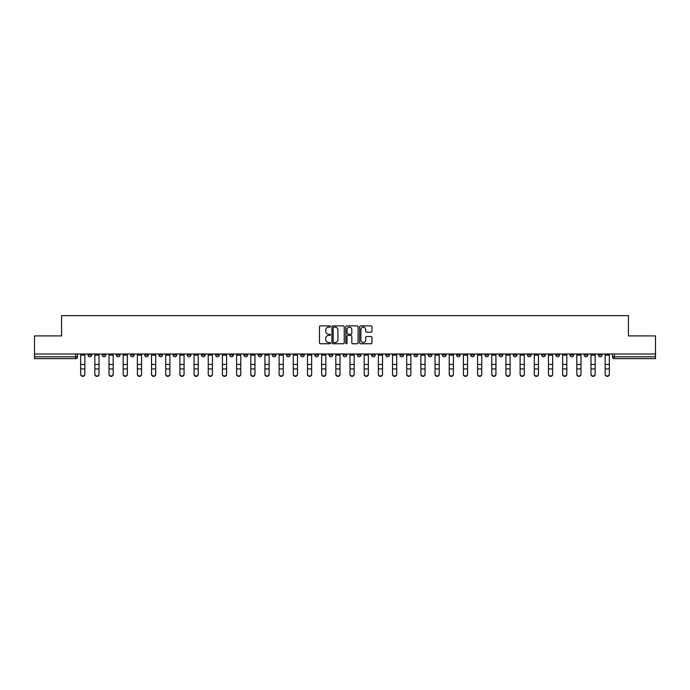 <?xml version="1.0" encoding="UTF-8"?>
<svg xmlns="http://www.w3.org/2000/svg" width="690" height="690" viewBox="0 0 690 690"><rect width="100%" height="100%" fill="white"/><g stroke="black" fill="none" stroke-linecap="round" stroke-linejoin="round"><path stroke-width="1.03" d="M330.458 326.525A0.621 0.621 0 0 0 329.837 325.904L320.358 325.904A0.888 0.888 0 0 0 319.47 326.793L319.47 342.852A0.888 0.888 0 0 0 320.358 343.741L329.837 343.741A0.621 0.621 0 0 0 330.458 343.12A0.621 0.621 0 0 0 329.837 342.49L328.613 342.49A2.855 2.855 0 0 1 325.758 339.635L325.758 338.298A2.855 2.855 0 0 1 328.613 335.444L329.837 335.444A0.621 0.621 0 0 0 330.458 334.822A0.621 0.621 0 0 0 329.837 334.193L328.613 334.193A2.855 2.855 0 0 1 325.758 331.338L325.758 330.001A2.855 2.855 0 0 1 328.613 327.146L329.837 327.146A0.621 0.621 0 0 0 330.458 326.525M555.812 353.996L555.812 354.996L559.452 354.996A1.82 1.82 0 0 1 557.632 356.808A1.82 1.82 0 0 1 555.812 354.996L555.812 353.996M470.761 353.996L470.761 354.996L474.401 354.996A1.82 1.82 0 0 1 472.581 356.808A1.82 1.82 0 0 1 470.761 354.996L470.761 353.996M456.59 353.996L456.59 354.996L460.221 354.996A1.82 1.82 0 0 1 458.402 356.808A1.82 1.82 0 0 1 456.59 354.996L456.59 353.996M371.531 353.996L371.531 354.996L375.17 354.996A1.82 1.82 0 0 1 373.35 356.808A1.82 1.82 0 0 1 371.531 354.996L371.531 353.996M357.36 353.996L357.36 354.996L360.991 354.996A1.82 1.82 0 0 1 359.18 356.808A1.82 1.82 0 0 1 357.36 354.996L357.36 353.996M343.18 353.996L343.18 354.996L346.82 354.996A1.82 1.82 0 0 1 345 356.808A1.82 1.82 0 0 1 343.18 354.996L343.18 353.996M314.83 353.996L314.83 354.996L318.47 354.996A1.82 1.82 0 0 1 316.65 356.808A1.82 1.82 0 0 1 314.83 354.996L314.83 353.996M286.479 354.996L286.479 353.996L286.479 354.996A1.82 1.82 0 0 0 288.299 356.808A1.82 1.82 0 0 1 286.479 354.996L290.119 354.996A1.82 1.82 0 0 1 288.299 356.808A1.82 1.82 0 0 0 290.119 354.996L290.119 353.996L290.119 354.996M272.309 354.996L272.309 353.996L272.309 354.996A1.82 1.82 0 0 0 274.12 356.808A1.82 1.82 0 0 1 272.309 354.996L275.94 354.996A1.82 1.82 0 0 1 274.12 356.808M258.129 354.996L258.129 353.996L258.129 354.996A1.82 1.82 0 0 0 259.949 356.808A1.82 1.82 0 0 1 258.129 354.996L261.76 354.996A1.82 1.82 0 0 1 259.949 356.808A1.82 1.82 0 0 0 261.76 354.996L261.76 353.996L261.76 354.996M243.95 353.996L243.95 354.996L247.589 354.996A1.82 1.82 0 0 1 245.769 356.808A1.82 1.82 0 0 1 243.95 354.996L243.95 353.996M229.779 353.996L229.779 354.996L233.41 354.996A1.82 1.82 0 0 1 231.599 356.808A1.82 1.82 0 0 1 229.779 354.996L229.779 353.996M215.599 353.996L215.599 354.996L219.239 354.996A1.82 1.82 0 0 1 217.419 356.808A1.82 1.82 0 0 1 215.599 354.996L215.599 353.996M201.428 354.996L201.428 353.996L201.428 354.996A1.82 1.82 0 0 0 203.248 356.808A1.82 1.82 0 0 1 201.428 354.996L205.059 354.996A1.82 1.82 0 0 1 203.248 356.808M173.078 354.996L173.078 353.996L173.078 354.996A1.82 1.82 0 0 0 174.889 356.808A1.82 1.82 0 0 1 173.078 354.996L176.709 354.996A1.82 1.82 0 0 1 174.889 356.808A1.82 1.82 0 0 0 176.709 354.996L176.709 353.996L176.709 354.996M158.898 354.996L158.898 353.996L158.898 354.996A1.82 1.82 0 0 0 160.718 356.808A1.82 1.82 0 0 1 158.898 354.996L162.538 354.996A1.82 1.82 0 0 1 160.718 356.808A1.82 1.82 0 0 0 162.538 354.996L162.538 353.996L162.538 354.996M144.728 354.996L144.728 353.996L144.728 354.996A1.82 1.82 0 0 0 146.539 356.808A1.82 1.82 0 0 1 144.728 354.996L148.359 354.996A1.82 1.82 0 0 1 146.539 356.808A1.82 1.82 0 0 0 148.359 354.996L148.359 353.996L148.359 354.996M130.548 354.996L130.548 353.996L130.548 354.996A1.82 1.82 0 0 0 132.368 356.808A1.82 1.82 0 0 1 130.548 354.996L134.188 354.996A1.82 1.82 0 0 1 132.368 356.808M116.377 354.996L116.377 353.996L116.377 354.996A1.82 1.82 0 0 0 118.188 356.808A1.82 1.82 0 0 1 116.377 354.996L120.008 354.996A1.82 1.82 0 0 1 118.188 356.808A1.82 1.82 0 0 0 120.008 354.996L120.008 353.996L120.008 354.996M102.198 354.996L102.198 353.996L102.198 354.996A1.82 1.82 0 0 0 104.017 356.808A1.82 1.82 0 0 1 102.198 354.996L105.829 354.996A1.82 1.82 0 0 1 104.017 356.808A1.82 1.82 0 0 0 105.829 354.996L105.829 353.996L105.829 354.996M371.065 332.192A0.888 0.888 0 0 0 371.962 331.295L371.962 326.793A0.888 0.888 0 0 0 371.065 325.904L360.542 325.904A0.888 0.888 0 0 0 359.654 326.793L359.654 342.852A0.888 0.888 0 0 0 360.542 343.741L371.065 343.741A0.888 0.888 0 0 0 371.962 342.852L371.962 337.41A0.888 0.888 0 0 0 371.065 336.513L366.562 336.513A0.888 0.888 0 0 0 365.674 337.41L365.674 340.11A2.389 2.389 0 0 1 363.285 342.49A2.389 2.389 0 0 1 360.896 340.11L360.896 329.535A2.389 2.389 0 0 1 363.285 327.146A2.389 2.389 0 0 1 365.674 329.535L365.674 331.295A0.888 0.888 0 0 0 366.562 332.192L371.065 332.192M34.5 353.996L34.5 335.909L61.583 335.909L61.583 315.649L628.418 315.649L628.418 335.909L655.5 335.909L655.5 353.996L34.5 353.996L34.5 356.808L77.478 356.808L77.478 353.996L77.478 356.808A1.82 1.82 0 0 1 75.667 358.628L34.5 358.628L34.5 356.808M344.224 326.793A0.888 0.888 0 0 0 343.327 325.904L332.804 325.904A0.888 0.888 0 0 0 331.907 326.793L331.907 342.852A0.888 0.888 0 0 0 332.804 343.741L343.327 343.741A0.888 0.888 0 0 0 344.224 342.852L344.224 326.793M346.673 325.904L357.196 325.904A0.888 0.888 0 0 1 358.093 326.793L358.093 342.852A0.888 0.888 0 0 1 357.196 343.741L352.694 343.741A0.888 0.888 0 0 1 351.805 342.852L351.805 336.341A0.888 0.888 0 0 0 350.908 335.444L347.924 335.444A0.888 0.888 0 0 0 347.027 336.341L347.027 343.12A0.621 0.621 0 0 1 346.406 343.741A0.621 0.621 0 0 1 345.776 343.12L345.776 326.793A0.888 0.888 0 0 1 346.673 325.904M612.522 353.996L612.522 356.808L655.5 356.808L655.5 358.628L614.333 358.628A1.82 1.82 0 0 1 612.522 356.808M655.5 353.996L655.5 356.808M601.982 353.996L601.982 354.996A1.82 1.82 0 0 1 600.162 356.808A1.82 1.82 0 0 1 598.342 354.996L601.982 354.996A1.82 1.82 0 0 1 600.162 356.808M598.342 353.996L598.342 354.996M587.802 353.996L587.802 354.996A1.82 1.82 0 0 1 585.982 356.808A1.82 1.82 0 0 1 584.171 354.996A1.82 1.82 0 0 0 585.982 356.808M584.171 353.996L584.171 354.996L587.802 354.996M573.623 353.996L573.623 354.996A1.82 1.82 0 0 1 571.812 356.808A1.82 1.82 0 0 1 569.992 354.996L573.623 354.996M569.992 353.996L569.992 354.996M559.452 353.996L559.452 354.996A1.82 1.82 0 0 1 557.632 356.808M545.273 353.996L545.273 354.996A1.82 1.82 0 0 1 543.461 356.808A1.82 1.82 0 0 1 541.641 354.996L545.273 354.996M541.641 353.996L541.641 354.996M531.102 353.996L531.102 354.996A1.82 1.82 0 0 1 529.282 356.808A1.82 1.82 0 0 1 527.462 354.996L531.102 354.996M527.462 353.996L527.462 354.996M516.922 353.996L516.922 354.996A1.82 1.82 0 0 1 515.111 356.808A1.82 1.82 0 0 1 513.291 354.996A1.82 1.82 0 0 0 515.111 356.808M513.291 353.996L513.291 354.996L516.922 354.996M502.751 353.996L502.751 354.996A1.82 1.82 0 0 1 500.931 356.808A1.82 1.82 0 0 1 499.111 354.996L502.751 354.996M499.111 353.996L499.111 354.996M488.572 353.996L488.572 354.996A1.82 1.82 0 0 1 486.752 356.808A1.82 1.82 0 0 1 484.941 354.996L488.572 354.996M484.941 353.996L484.941 354.996M474.401 353.996L474.401 354.996M460.221 353.996L460.221 354.996L460.221 353.996M446.05 353.996L446.05 354.996A1.82 1.82 0 0 1 444.231 356.808A1.82 1.82 0 0 1 442.411 354.996L446.05 354.996M442.411 353.996L442.411 354.996M431.871 353.996L431.871 354.996A1.82 1.82 0 0 1 430.051 356.808A1.82 1.82 0 0 1 428.24 354.996L431.871 354.996M428.24 353.996L428.24 354.996M417.692 353.996L417.692 354.996A1.82 1.82 0 0 1 415.88 356.808A1.82 1.82 0 0 1 414.06 354.996L417.692 354.996M414.06 353.996L414.06 354.996M403.521 353.996L403.521 354.996A1.82 1.82 0 0 1 401.701 356.808A1.82 1.82 0 0 1 399.881 354.996L403.521 354.996M399.881 353.996L399.881 354.996M389.341 353.996L389.341 354.996A1.82 1.82 0 0 1 387.53 356.808A1.82 1.82 0 0 1 385.71 354.996L389.341 354.996M385.71 353.996L385.71 354.996M375.17 353.996L375.17 354.996A1.82 1.82 0 0 1 373.35 356.808M360.991 353.996L360.991 354.996M346.82 354.996L346.82 353.996L346.82 354.996A1.82 1.82 0 0 1 345 356.808M332.64 353.996L332.64 354.996A1.82 1.82 0 0 1 330.821 356.808A1.82 1.82 0 0 1 329.009 354.996A1.82 1.82 0 0 0 330.821 356.808A1.82 1.82 0 0 0 332.64 354.996L329.009 354.996L329.009 353.996M318.47 354.996L318.47 353.996L318.47 354.996A1.82 1.82 0 0 1 316.65 356.808M304.29 353.996L304.29 354.996A1.82 1.82 0 0 1 302.47 356.808A1.82 1.82 0 0 1 300.659 354.996A1.82 1.82 0 0 0 302.47 356.808M300.659 353.996L300.659 354.996L304.29 354.996M275.94 353.996L275.94 354.996L275.94 353.996M247.589 354.996L247.589 353.996L247.589 354.996A1.82 1.82 0 0 1 245.769 356.808M233.41 354.996L233.41 353.996L233.41 354.996A1.82 1.82 0 0 1 231.599 356.808M219.239 354.996L219.239 353.996L219.239 354.996A1.82 1.82 0 0 1 217.419 356.808M205.059 353.996L205.059 354.996L205.059 353.996M190.888 354.996L190.888 353.996L190.888 354.996A1.82 1.82 0 0 1 189.069 356.808A1.82 1.82 0 0 1 187.249 354.996L190.888 354.996A1.82 1.82 0 0 1 189.069 356.808M187.249 353.996L187.249 354.996M134.188 353.996L134.188 354.996L134.188 353.996M91.658 353.996L91.658 354.996A1.82 1.82 0 0 1 89.838 356.808A1.82 1.82 0 0 1 88.018 354.996A1.82 1.82 0 0 0 89.838 356.808A1.82 1.82 0 0 0 91.658 354.996L91.658 353.996M88.018 353.996L88.018 354.996L91.658 354.996M75.667 353.996L75.667 358.628A1.82 1.82 0 0 0 77.478 356.808M333.788 327.146A0.621 0.621 0 0 0 333.158 327.776L333.158 341.869A0.621 0.621 0 0 0 333.788 342.49L335.081 342.49A2.855 2.855 0 0 0 337.928 339.635L337.928 330.001A2.855 2.855 0 0 0 335.081 327.146L333.788 327.146M351.805 329.579A2.389 2.389 0 0 0 349.416 327.198A2.389 2.389 0 0 0 347.027 329.579L347.027 333.305A0.888 0.888 0 0 0 347.924 334.193L350.908 334.193A0.888 0.888 0 0 0 351.805 333.305L351.805 329.579M80.661 374.351L80.661 373.997A2.087 1.992 0 0 0 82.748 375.998A2.087 1.992 0 0 0 84.844 373.997L84.844 374.351A2.087 1.992 180 0 1 82.748 376.352A2.087 1.992 180 0 1 80.661 374.351L80.661 369.288M80.661 353.996L80.661 373.997M84.844 353.996L84.844 373.997M94.841 374.351L94.841 373.997A2.087 1.992 0 0 0 96.928 375.998A2.087 1.992 0 0 0 99.015 373.997L99.015 374.351A2.087 1.992 180 0 1 96.928 376.352A2.087 1.992 180 0 1 94.841 374.351L94.841 369.288M109.011 374.351L109.011 373.997A2.087 1.992 0 0 0 111.099 375.998A2.087 1.992 0 0 0 113.195 373.997L113.195 374.351A2.087 1.992 180 0 1 111.099 376.352A2.087 1.992 180 0 1 109.011 374.351L109.011 369.288M94.841 353.996L94.841 373.997M99.015 353.996L99.015 373.997M109.011 353.996L109.011 373.997M113.195 353.996L113.195 373.997M123.191 374.351L123.191 373.997A2.087 1.992 0 0 0 125.278 375.998A2.087 1.992 0 0 0 127.365 373.997L127.365 374.351A2.087 1.992 180 0 1 125.278 376.352A2.087 1.992 180 0 1 123.191 374.351L123.191 369.288M137.362 374.351L137.362 373.997A2.087 1.992 0 0 0 139.458 375.998A2.087 1.992 0 0 0 141.545 373.997L141.545 374.351A2.087 1.992 180 0 1 139.458 376.352A2.087 1.992 180 0 1 137.362 374.351L137.362 369.288M151.541 374.351L151.541 373.997A2.087 1.992 0 0 0 153.629 375.998A2.087 1.992 0 0 0 155.716 373.997L155.716 374.351A2.087 1.992 180 0 1 153.629 376.352A2.087 1.992 180 0 1 151.541 374.351L151.541 369.288M123.191 353.996L123.191 373.997M127.365 353.996L127.365 373.997M137.362 353.996L137.362 373.997M141.545 353.996L141.545 373.997M151.541 353.996L151.541 373.997M155.716 353.996L155.716 373.997M169.895 373.997L169.895 374.351A2.087 1.992 180 0 1 167.808 376.352A2.087 1.992 180 0 1 165.712 374.351L165.712 373.997A2.087 1.992 0 0 0 167.808 375.998A2.087 1.992 0 0 0 169.895 373.997L169.895 368.934L165.712 368.934L165.712 373.997M165.712 353.996L165.712 368.934M169.895 353.996L169.895 368.934M184.075 373.997L184.075 374.351A2.087 1.992 180 0 1 181.979 376.352A2.087 1.992 180 0 1 179.892 374.351L179.892 373.997A2.087 1.992 0 0 0 181.979 375.998A2.087 1.992 0 0 0 184.075 373.997L184.075 368.934L179.892 368.934L179.892 373.997M179.892 353.996L179.892 368.934M184.075 353.996L184.075 368.934M198.246 373.997L198.246 374.351A2.087 1.992 180 0 1 196.158 376.352A2.087 1.992 180 0 1 194.062 374.351L194.062 373.997A2.087 1.992 0 0 0 196.158 375.998A2.087 1.992 0 0 0 198.246 373.997L198.246 368.934L194.062 368.934L194.062 373.997M194.062 353.996L194.062 368.934M198.246 353.996L198.246 368.934M212.425 373.997L212.425 374.351A2.087 1.992 180 0 1 210.329 376.352A2.087 1.992 180 0 1 208.242 374.351L208.242 373.997A2.087 1.992 0 0 0 210.329 375.998A2.087 1.992 0 0 0 212.425 373.997L212.425 368.934L208.242 368.934L208.242 373.997M208.242 353.996L208.242 368.934M212.425 353.996L212.425 368.934M226.596 373.997L226.596 374.351A2.087 1.992 180 0 1 224.509 376.352A2.087 1.992 180 0 1 222.422 374.351L222.422 373.997A2.087 1.992 0 0 0 224.509 375.998A2.087 1.992 0 0 0 226.596 373.997L226.596 368.934L222.422 368.934L222.422 373.997M222.422 353.996L222.422 368.934M226.596 353.996L226.596 368.934M240.776 373.997L240.776 374.351A2.087 1.992 180 0 1 238.68 376.352A2.087 1.992 180 0 1 236.592 374.351L236.592 373.997A2.087 1.992 0 0 0 238.68 375.998A2.087 1.992 0 0 0 240.776 373.997L240.776 368.934L236.592 368.934L236.592 373.997M236.592 353.996L236.592 368.934M240.776 353.996L240.776 368.934M254.946 373.997L254.946 374.351A2.087 1.992 180 0 1 252.859 376.352A2.087 1.992 180 0 1 250.772 374.351L250.772 373.997A2.087 1.992 0 0 0 252.859 375.998A2.087 1.992 0 0 0 254.946 373.997L254.946 368.934L250.772 368.934L250.772 373.997M250.772 353.996L250.772 368.934M254.946 353.996L254.946 368.934M269.126 373.997L269.126 374.351A2.087 1.992 180 0 1 267.03 376.352A2.087 1.992 180 0 1 264.943 374.351L264.943 373.997A2.087 1.992 0 0 0 267.03 375.998A2.087 1.992 0 0 0 269.126 373.997L269.126 368.934L264.943 368.934L264.943 373.997M264.943 353.996L264.943 368.934M269.126 353.996L269.126 368.934M283.297 373.997L283.297 374.351A2.087 1.992 180 0 1 281.21 376.352A2.087 1.992 180 0 1 279.122 374.351L279.122 373.997A2.087 1.992 0 0 0 281.21 375.998A2.087 1.992 0 0 0 283.297 373.997L283.297 368.934L279.122 368.934L279.122 373.997M279.122 353.996L279.122 368.934M283.297 353.996L283.297 368.934M297.476 373.997L297.476 374.351A2.087 1.992 180 0 1 295.389 376.352A2.087 1.992 180 0 1 293.293 374.351L293.293 373.997A2.087 1.992 0 0 0 295.389 375.998A2.087 1.992 0 0 0 297.476 373.997L297.476 368.934L293.293 368.934L293.293 373.997M293.293 353.996L293.293 368.934M297.476 353.996L297.476 368.934M311.647 373.997L311.647 374.351A2.087 1.992 180 0 1 309.56 376.352A2.087 1.992 180 0 1 307.473 374.351L307.473 373.997A2.087 1.992 0 0 0 309.56 375.998A2.087 1.992 0 0 0 311.647 373.997L311.647 368.934L307.473 368.934L307.473 373.997M307.473 353.996L307.473 368.934M311.647 353.996L311.647 368.934M325.827 373.997L325.827 374.351A2.087 1.992 180 0 1 323.739 376.352A2.087 1.992 180 0 1 321.644 374.351L321.644 373.997A2.087 1.992 0 0 0 323.739 375.998A2.087 1.992 0 0 0 325.827 373.997L325.827 368.934L321.644 368.934L321.644 373.997M321.644 353.996L321.644 368.934M325.827 353.996L325.827 368.934M340.006 373.997L340.006 374.351A2.087 1.992 180 0 1 337.91 376.352A2.087 1.992 180 0 1 335.823 374.351L335.823 373.997A2.087 1.992 0 0 0 337.91 375.998A2.087 1.992 0 0 0 340.006 373.997L340.006 368.934L335.823 368.934L335.823 373.997M335.823 353.996L335.823 368.934M340.006 353.996L340.006 368.934M354.177 373.997L354.177 374.351A2.087 1.992 180 0 1 352.09 376.352A2.087 1.992 180 0 1 349.994 374.351L349.994 373.997A2.087 1.992 0 0 0 352.09 375.998A2.087 1.992 0 0 0 354.177 373.997L354.177 368.934L349.994 368.934L349.994 373.997M349.994 353.996L349.994 368.934M354.177 353.996L354.177 368.934M368.356 373.997L368.356 374.351A2.087 1.992 180 0 1 366.261 376.352A2.087 1.992 180 0 1 364.173 374.351L364.173 373.997A2.087 1.992 0 0 0 366.261 375.998A2.087 1.992 0 0 0 368.356 373.997L368.356 368.934L364.173 368.934L364.173 373.997M364.173 353.996L364.173 368.934M368.356 353.996L368.356 368.934M382.527 373.997L382.527 374.351A2.087 1.992 180 0 1 380.44 376.352A2.087 1.992 180 0 1 378.353 374.351L378.353 373.997A2.087 1.992 0 0 0 380.44 375.998A2.087 1.992 0 0 0 382.527 373.997L382.527 368.934L378.353 368.934L378.353 373.997M378.353 353.996L378.353 368.934M382.527 353.996L382.527 368.934M165.712 374.351L165.712 369.288M179.892 374.351L179.892 369.288M194.062 374.351L194.062 369.288M208.242 374.351L208.242 369.288M222.422 374.351L222.422 369.288M236.592 374.351L236.592 369.288M250.772 374.351L250.772 369.288M264.943 374.351L264.943 369.288M279.122 374.351L279.122 369.288M293.293 374.351L293.293 369.288M307.473 374.351L307.473 369.288M321.644 374.351L321.644 369.288M335.823 374.351L335.823 369.288M349.994 374.351L349.994 369.288M364.173 374.351L364.173 369.288M378.353 374.351L378.353 369.288M392.524 374.351L392.524 373.997A2.087 1.992 0 0 0 394.611 375.998A2.087 1.992 0 0 0 396.707 373.997L396.707 374.351A2.087 1.992 180 0 1 394.611 376.352A2.087 1.992 180 0 1 392.524 374.351L392.524 369.288M406.703 374.351L406.703 373.997A2.087 1.992 0 0 0 408.791 375.998A2.087 1.992 0 0 0 410.878 373.997L410.878 374.351A2.087 1.992 180 0 1 408.791 376.352A2.087 1.992 180 0 1 406.703 374.351L406.703 369.288M420.874 374.351L420.874 373.997A2.087 1.992 0 0 0 422.97 375.998A2.087 1.992 0 0 0 425.057 373.997L425.057 374.351A2.087 1.992 180 0 1 422.97 376.352A2.087 1.992 180 0 1 420.874 374.351L420.874 369.288M435.054 374.351L435.054 373.997A2.087 1.992 0 0 0 437.141 375.998A2.087 1.992 0 0 0 439.228 373.997L439.228 374.351A2.087 1.992 180 0 1 437.141 376.352A2.087 1.992 180 0 1 435.054 374.351L435.054 369.288M392.524 353.996L392.524 373.997M396.707 353.996L396.707 373.997M406.703 353.996L406.703 373.997M410.878 353.996L410.878 373.997M420.874 353.996L420.874 373.997M425.057 353.996L425.057 373.997M435.054 353.996L435.054 373.997M439.228 353.996L439.228 373.997M449.225 374.351L449.225 373.997A2.087 1.992 0 0 0 451.32 375.998A2.087 1.992 0 0 0 453.408 373.997L453.408 374.351A2.087 1.992 180 0 1 451.32 376.352A2.087 1.992 180 0 1 449.225 374.351L449.225 369.288M449.225 353.996L449.225 373.997M453.408 353.996L453.408 373.997M463.404 374.351L463.404 373.997A2.087 1.992 0 0 0 465.491 375.998A2.087 1.992 0 0 0 467.579 373.997L467.579 374.351A2.087 1.992 180 0 1 465.491 376.352A2.087 1.992 180 0 1 463.404 374.351L463.404 369.288M463.404 353.996L463.404 373.997M467.579 353.996L467.579 373.997M477.575 374.351L477.575 373.997A2.087 1.992 0 0 0 479.671 375.998A2.087 1.992 0 0 0 481.758 373.997L481.758 374.351A2.087 1.992 180 0 1 479.671 376.352A2.087 1.992 180 0 1 477.575 374.351L477.575 369.288M477.575 353.996L477.575 373.997M481.758 353.996L481.758 373.997M491.754 374.351L491.754 373.997A2.087 1.992 0 0 0 493.842 375.998A2.087 1.992 0 0 0 495.938 373.997L495.938 374.351A2.087 1.992 180 0 1 493.842 376.352A2.087 1.992 180 0 1 491.754 374.351L491.754 369.288M491.754 353.996L491.754 373.997M495.938 353.996L495.938 373.997M505.925 374.351L505.925 373.997A2.087 1.992 0 0 0 508.021 375.998A2.087 1.992 0 0 0 510.108 373.997L510.108 374.351A2.087 1.992 180 0 1 508.021 376.352A2.087 1.992 180 0 1 505.925 374.351L505.925 369.288M505.925 353.996L505.925 373.997M510.108 353.996L510.108 373.997M520.105 374.351L520.105 373.997A2.087 1.992 0 0 0 522.192 375.998A2.087 1.992 0 0 0 524.288 373.997L524.288 374.351A2.087 1.992 180 0 1 522.192 376.352A2.087 1.992 180 0 1 520.105 374.351L520.105 369.288M520.105 353.996L520.105 373.997M524.288 353.996L524.288 373.997M534.284 374.351L534.284 373.997A2.087 1.992 0 0 0 536.371 375.998A2.087 1.992 0 0 0 538.459 373.997L538.459 374.351A2.087 1.992 180 0 1 536.371 376.352A2.087 1.992 180 0 1 534.284 374.351L534.284 369.288M534.284 353.996L534.284 373.997M538.459 353.996L538.459 373.997M548.455 374.351L548.455 373.997A2.087 1.992 0 0 0 550.542 375.998A2.087 1.992 0 0 0 552.638 373.997L552.638 374.351A2.087 1.992 180 0 1 550.542 376.352A2.087 1.992 180 0 1 548.455 374.351L548.455 369.288M548.455 353.996L548.455 373.997M552.638 353.996L552.638 373.997M562.635 374.351L562.635 373.997A2.087 1.992 0 0 0 564.722 375.998A2.087 1.992 0 0 0 566.809 373.997L566.809 374.351A2.087 1.992 180 0 1 564.722 376.352A2.087 1.992 180 0 1 562.635 374.351L562.635 369.288M562.635 353.996L562.635 373.997M566.809 353.996L566.809 373.997M576.806 374.351L576.806 373.997A2.087 1.992 0 0 0 578.901 375.998A2.087 1.992 0 0 0 580.989 373.997L580.989 374.351A2.087 1.992 180 0 1 578.901 376.352A2.087 1.992 180 0 1 576.806 374.351L576.806 369.288M576.806 353.996L576.806 373.997M580.989 353.996L580.989 373.997M590.985 374.351L590.985 373.997A2.087 1.992 0 0 0 593.072 375.998A2.087 1.992 0 0 0 595.159 373.997L595.159 374.351A2.087 1.992 180 0 1 593.072 376.352A2.087 1.992 180 0 1 590.985 374.351L590.985 369.288M590.985 353.996L590.985 373.997M595.159 353.996L595.159 373.997M605.156 374.351L605.156 373.997A2.087 1.992 0 0 0 607.252 375.998A2.087 1.992 0 0 0 609.339 373.997L609.339 374.351A2.087 1.992 180 0 1 607.252 376.352A2.087 1.992 180 0 1 605.156 374.351L605.156 369.288M605.156 353.996L605.156 373.997M609.339 353.996L609.339 373.997M614.333 353.996L614.333 358.628M84.844 355.134L80.661 355.134M84.844 364.441L80.661 364.441M84.844 368.934L80.661 368.934M99.015 355.134L94.841 355.134M99.015 364.441L94.841 364.441M99.015 368.934L94.841 368.934M113.195 355.134L109.011 355.134M113.195 364.441L109.011 364.441M113.195 368.934L109.011 368.934M127.365 355.134L123.191 355.134M127.365 364.441L123.191 364.441M127.365 368.934L123.191 368.934M141.545 355.134L137.362 355.134M141.545 364.441L137.362 364.441M141.545 368.934L137.362 368.934M155.716 355.134L151.541 355.134M155.716 364.441L151.541 364.441M155.716 368.934L151.541 368.934M169.895 355.134L165.712 355.134M169.895 364.441L165.712 364.441M184.075 355.134L179.892 355.134M184.075 364.441L179.892 364.441M198.246 355.134L194.062 355.134M198.246 364.441L194.062 364.441M212.425 355.134L208.242 355.134M212.425 364.441L208.242 364.441M226.596 355.134L222.422 355.134M226.596 364.441L222.422 364.441M240.776 355.134L236.592 355.134M240.776 364.441L236.592 364.441M254.946 355.134L250.772 355.134M254.946 364.441L250.772 364.441M269.126 355.134L264.943 355.134M269.126 364.441L264.943 364.441M283.297 355.134L279.122 355.134M283.297 364.441L279.122 364.441M297.476 355.134L293.293 355.134M297.476 364.441L293.293 364.441M311.647 355.134L307.473 355.134M311.647 364.441L307.473 364.441M325.827 355.134L321.644 355.134M325.827 364.441L321.644 364.441M340.006 355.134L335.823 355.134M340.006 364.441L335.823 364.441M354.177 355.134L349.994 355.134M354.177 364.441L349.994 364.441M368.356 355.134L364.173 355.134M368.356 364.441L364.173 364.441M382.527 355.134L378.353 355.134M382.527 364.441L378.353 364.441M396.707 355.134L392.524 355.134M396.707 364.441L392.524 364.441M396.707 368.934L392.524 368.934M410.878 355.134L406.703 355.134M410.878 364.441L406.703 364.441M410.878 368.934L406.703 368.934M425.057 355.134L420.874 355.134M425.057 364.441L420.874 364.441M425.057 368.934L420.874 368.934M439.228 355.134L435.054 355.134M439.228 364.441L435.054 364.441M439.228 368.934L435.054 368.934M453.408 355.134L449.225 355.134M453.408 364.441L449.225 364.441M453.408 368.934L449.225 368.934M467.579 355.134L463.404 355.134M467.579 364.441L463.404 364.441M467.579 368.934L463.404 368.934M481.758 355.134L477.575 355.134M481.758 364.441L477.575 364.441M481.758 368.934L477.575 368.934M495.938 355.134L491.754 355.134M495.938 364.441L491.754 364.441M495.938 368.934L491.754 368.934M510.108 355.134L505.925 355.134M510.108 364.441L505.925 364.441M510.108 368.934L505.925 368.934M524.288 355.134L520.105 355.134M524.288 364.441L520.105 364.441M524.288 368.934L520.105 368.934M538.459 355.134L534.284 355.134M538.459 364.441L534.284 364.441M538.459 368.934L534.284 368.934M552.638 355.134L548.455 355.134M552.638 364.441L548.455 364.441M552.638 368.934L548.455 368.934M566.809 355.134L562.635 355.134M566.809 364.441L562.635 364.441M566.809 368.934L562.635 368.934M580.989 355.134L576.806 355.134M580.989 364.441L576.806 364.441M580.989 368.934L576.806 368.934M595.159 355.134L590.985 355.134M595.159 364.441L590.985 364.441M595.159 368.934L590.985 368.934M609.339 355.134L605.156 355.134M609.339 364.441L605.156 364.441M609.339 368.934L605.156 368.934"/></g></svg>
